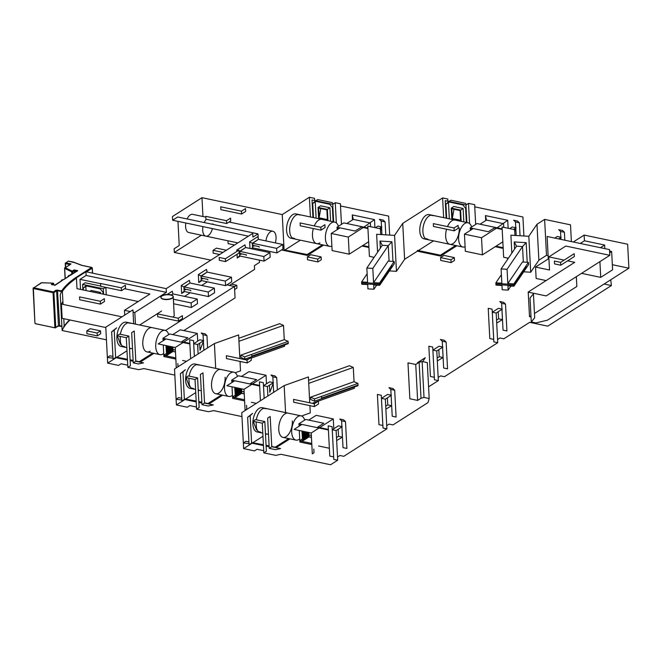 <?xml version="1.0" encoding="UTF-8"?>
<svg xmlns="http://www.w3.org/2000/svg" width="662" height="662" viewBox="0 0 662 662"><rect width="100%" height="100%" fill="white"/><g stroke="black" fill="none" stroke-linecap="round" stroke-linejoin="round"><path stroke-width="0.99" d="M379.566 283.609L361.642 282.508L361.7 283.65L379.624 284.751L379.566 283.609L391.838 265.528L391.896 266.67L379.624 284.751M513.878 285.645L495.954 284.544L495.896 283.402L513.82 284.503L526.091 266.43L526.149 267.564L513.878 285.645L513.82 284.503M321.525 396.968L321.591 398.11L358.001 385.11L357.943 383.977M288.169 341.931L288.227 343.073L251.808 356.065L251.75 354.931M202.936 226.611A9.301 4.841 101.9 0 0 202.696 230.293A9.301 4.841 101.9 0 0 205.824 236.135A9.301 4.841 101.9 0 0 212.394 228.597M212.891 224.385A9.301 4.841 101.9 0 0 212.874 223.797M206.362 219.279A9.301 4.841 101.9 0 0 204.186 222.548M120.476 342.444A12.396 6.455 -78.1 0 0 122.47 346.152L124.539 346.59A12.396 6.455 -78.1 0 0 126.318 347.55L121.138 346.458A12.396 6.455 -78.1 0 1 116.951 335.866A12.396 6.455 -78.1 0 1 123.091 322.915A12.396 6.455 -78.1 0 1 126.243 322.195L152.136 327.64A12.396 6.455 101.9 0 0 148.983 328.369A12.396 6.455 101.9 0 0 142.843 341.319A12.396 6.455 101.9 0 0 147.03 351.903A12.396 6.455 101.9 0 0 150.175 351.183M170.432 294.714A6.198 2.408 -3 0 0 164.044 294.904A6.198 2.408 -3 0 0 160.849 297.205A6.198 2.408 -3 0 0 163.646 299.042A6.198 2.408 -3 0 0 170.035 298.852A6.198 2.408 -3 0 0 173.229 296.551A6.198 2.408 -3 0 0 170.432 294.714M446.552 229.226A12.396 6.455 101.9 0 0 445.683 236.508A12.396 6.455 101.9 0 0 449.92 244.303A12.396 6.455 101.9 0 0 459.254 227.844M447.479 226.603A12.396 6.455 101.9 0 1 455.026 220.041L429.133 214.596A12.396 6.455 101.9 0 0 419.791 231.055A12.396 6.455 101.9 0 0 424.028 238.858L449.92 244.303M313.341 228.547A12.396 6.455 101.9 0 0 316.701 243.624L290.808 238.179A12.396 6.455 101.9 0 1 286.621 227.587A12.396 6.455 101.9 0 1 292.761 214.637A12.396 6.455 101.9 0 1 295.914 213.917L321.806 219.362A12.396 6.455 101.9 0 0 318.654 220.09A12.396 6.455 101.9 0 0 314.268 225.924M275.301 242.896A9.301 4.841 101.9 0 0 272.876 231.245A9.301 4.841 101.9 0 0 270.518 231.783A9.301 4.841 101.9 0 0 265.967 240.935M205.832 217.136L192.617 214.347A9.301 4.841 101.9 0 0 190.251 214.893A9.301 4.841 101.9 0 0 187.098 218.957M189.216 384.266A12.396 6.455 -78.1 0 0 191.21 387.982L193.279 388.412A12.396 6.455 -78.1 0 0 195.058 389.372L189.878 388.28A12.396 6.455 101.9 0 1 185.641 380.476A12.396 6.455 101.9 0 1 194.984 364.017L220.876 369.462A12.396 6.455 101.9 0 0 211.534 385.929A12.396 6.455 101.9 0 0 215.771 393.725A12.396 6.455 101.9 0 0 225.105 377.266M256.451 427.933A12.396 6.455 -78.1 0 0 258.437 431.641L260.514 432.079A12.396 6.455 -78.1 0 0 262.284 433.031L257.104 431.947A12.396 6.455 -78.1 0 1 252.876 424.143A12.396 6.455 -78.1 0 1 262.21 407.684L288.102 413.129A12.396 6.455 101.9 0 0 278.768 429.597A12.396 6.455 101.9 0 0 282.997 437.392A12.396 6.455 101.9 0 0 292.339 420.933M308.724 420.089L316.188 415.331L333.276 418.922L319.696 427.586M333.789 428.753L333.276 418.922M314.467 398.905L310.594 397.2L310.71 399.484L314.582 401.189L314.467 398.905L357.919 383.406L358.034 385.681L314.582 401.189M308.575 380.302L349.412 365.73L353.293 367.435L354.038 381.693L357.919 383.406M354.038 381.693L310.594 397.2M241.489 376.43L248.953 371.663L266.041 375.255L252.47 383.919M266.488 383.811L266.041 375.255M244.692 356.868L240.811 355.163L240.935 357.447L244.808 359.152L244.692 356.868L288.135 341.36L288.26 343.644L244.808 359.152M238.8 338.265L279.637 323.685L283.518 325.398L284.263 339.656L288.135 341.36M284.263 339.656L240.811 355.163M99.101 293.299L100.5 292.405L100.566 293.614M89.784 291.338L91.182 290.444L100.5 292.405M103.082 294.143L102.982 292.273L100.243 288.872L85.746 285.818L83.304 288.127L83.404 289.997M86.424 285.967L83.304 288.127M282.997 249.028L276.89 252.934L276.65 248.366L282.757 244.468L282.997 249.028M191.136 302.939L197.243 299.042L197.483 303.601L191.376 307.499L191.136 302.939L173.37 299.199M270.17 257.22L264.064 261.118L263.824 256.55L269.93 252.652L270.17 257.22M231.692 281.772L225.585 285.67L225.345 281.11L231.452 277.212L231.692 281.772M214.587 292.687L208.48 296.584L208.24 292.025L214.347 288.127L214.587 292.687M363.215 227.554L348.311 237.07L331.223 233.471L332.117 250.584L349.205 254.183L368.635 241.787M348.311 237.07L349.205 254.183M376.686 285.14L373.906 289.228L373.682 284.95L379.657 285.322L394.295 263.749L394.18 261.473L388.205 261.101L373.558 282.666L372.814 268.408L366.839 268.044L382.297 245.279L388.271 245.643L372.814 268.408M367.145 273.795L361.618 281.938L361.733 284.213L367.708 284.586L367.931 288.864L373.906 289.228M379.657 285.322L379.533 283.038L394.18 261.473M379.533 283.038L373.558 282.666M366.839 268.044L367.584 282.302L361.618 281.938M482.424 254.862L465.336 251.262L464.443 234.149L481.531 237.749L482.424 254.862L502.789 241.87M510.94 286.034L508.159 290.122L507.936 285.843L513.902 286.216L528.549 264.651L528.433 262.367L522.459 261.995L507.812 283.568L507.067 269.302L501.093 268.938L516.55 246.173L522.525 246.537L507.067 269.302M501.391 274.689L495.863 282.831L495.987 285.115L501.962 285.479L502.185 289.757L508.159 290.122M513.902 286.216L513.786 283.932L528.433 262.367M513.786 283.932L507.812 283.568M501.093 268.938L501.837 283.195L495.863 282.831M197.921 350.728L197.872 344.331M172.749 334.6L180.213 329.841L197.301 333.433L183.73 342.097M197.706 341.137L197.301 333.433M498.221 311.736L498.594 318.819L502.475 319.63L501.97 309.932L501.275 309.791M502.475 319.63L496.69 323.023M437.152 358.026L439.204 356.71L443.093 357.53L437.309 360.922M443.093 357.53L442.58 347.831L441.885 347.682M387.394 397.845L387.767 404.921L391.647 405.74L391.143 396.042L390.448 395.893M391.647 405.74L385.863 409.133M338.191 429.241L338.563 436.324L342.444 437.135L341.94 427.445L341.244 427.296M342.444 437.135L336.66 440.528M301.93 424.425L294.127 429.406L311.214 432.998L319.018 428.016M311.214 432.998L312.307 453.818L314.003 452.742L313.813 449.035M271.759 446.478L275.21 447.206L288.706 438.592M312.207 403.307L354.385 388.255L354.319 387.013M353.293 367.435L308.732 383.339M251.792 384.357L243.988 389.33L245.081 410.159L246.777 409.075L246.578 405.367M243.988 389.33L226.9 385.739L234.704 380.758M204.525 402.81L207.984 403.539L221.472 394.933M240.049 362.114L241.266 361.684M246.239 359.913L248.664 359.044M251.146 358.159L284.602 346.218L284.544 344.968M283.518 325.398L238.957 341.294M100.732 286.067L85.141 282.782L82.601 284.412L103.313 288.764L105.556 287.341M103.313 288.764L103.603 294.251M105.87 287.407L106.259 294.805M86.06 290.56L85.853 286.505M82.601 284.412L82.882 289.89M124.53 288.723L149.91 294.06L124.464 310.304L124.713 315.104M282.757 244.468L258.42 239.346L252.313 243.244L252.553 247.811L276.89 252.934M259.181 247.224L259.148 246.661L253.968 245.569A1.862 1.415 57.5 0 1 252.33 243.533L258.42 239.346L257.799 236.657L249.648 241.853L252.313 243.244L276.65 248.366M171.301 294.946L172.906 293.92L171.301 294.946L172.906 293.92L197.243 299.042M191.376 307.499L173.61 303.759M269.93 252.652L245.594 247.53L239.487 251.428L239.727 255.995L264.064 261.118M239.015 251.188L263.824 256.55M231.452 277.212L207.115 272.09L201.008 275.988L201.24 280.547L225.585 285.67M207.868 279.968L207.843 279.397L202.663 278.313A1.862 1.415 57.5 0 1 201.016 276.269L207.115 272.09L206.486 269.401L198.343 274.598L201.008 275.988L225.345 281.11M214.347 288.127L190.011 283.005L183.904 286.903L184.144 291.462L208.48 296.584M190.764 290.883L190.739 290.312L185.559 289.228A1.862 1.415 57.5 0 1 183.912 287.184L190.011 283.005L189.382 280.316L181.239 285.512L183.904 286.903L208.24 292.025M322.411 244.832L307.218 254.522L284.097 249.946L282.244 214.571L309.386 197.251L310.42 216.97M316.701 243.624A12.396 6.455 101.9 0 0 319.854 242.904M370.563 226.685L370.372 222.995L353.285 219.395L352.242 214.918L374.502 219.602L363.893 227.124M353.285 219.395L346.805 223.524M340.02 227.86L331.223 233.471M382.297 245.279L379.971 241.042L391.921 241.779L388.271 245.643L389.082 261.159M455.622 245.503L440.437 255.201L417.648 250.402L417.341 251.188L440.644 256.095L456.838 245.759M503.782 227.356L503.583 223.673L486.496 220.074L485.453 215.597L507.721 220.28L497.112 227.802M496.434 228.233L481.531 237.749M486.496 220.074L480.024 224.203M473.239 228.539L464.443 234.149M514.597 249.044L514.225 241.936L526.174 242.673L522.525 246.537L523.336 262.053M226.818 284.883L234.464 286.489L235.06 297.9L183.821 330.595M234.464 286.489L165.517 330.487M178.012 366.781L177.838 363.546M183.051 342.527L175.248 347.509L176.307 367.865M175.248 347.509L158.152 343.917L165.963 338.936M121.46 290.684L100.74 286.323L100.591 283.477L121.311 287.829L125.383 285.231L125.532 288.086L121.46 290.684L121.311 287.829M251.262 360.335L247.191 362.933L226.478 358.572L226.33 355.717L247.042 360.078L251.113 357.48L251.262 360.335M574.343 256.55L560.764 265.214L554.549 263.906L554.4 261.051L560.615 262.359L574.194 253.695L574.343 256.55M325.05 227.554L320.979 230.153L300.267 225.792L300.109 222.945L320.83 227.306L324.901 224.708L325.05 227.554M104.488 301.508L100.417 304.115L79.705 299.754L79.556 296.899L100.268 301.26L104.339 298.661L104.488 301.508M245.66 211.426L241.589 214.025L220.876 209.664L220.719 206.809L241.44 211.17L245.511 208.571L245.66 211.426M230.724 220.951L226.652 223.549L205.94 219.196L205.791 216.342L226.503 220.703L230.575 218.104L230.724 220.951M225.535 261.614L219.321 260.307L219.172 257.46L225.386 258.768L238.965 250.104L239.114 252.958L225.535 261.614L225.386 258.768M458.261 228.233L454.19 230.831L433.478 226.47L433.329 223.624L454.041 227.976L458.112 225.378L458.261 228.233M318.496 403.994L314.425 406.592L293.713 402.239L293.556 399.385L314.276 403.746L318.348 401.147L318.496 403.994M182.522 318.513L178.45 321.111L157.738 316.75L157.589 313.896L178.301 318.257L182.373 315.658L182.522 318.513M560.408 239.28L560.863 238.08L560.168 237.931M558.637 238.908L561.169 237.294L557.288 236.475L554.756 238.088M564.827 240.207L564.413 232.271L562.568 230.5L558.687 229.689L560.532 231.46L564.413 232.271M560.532 231.46L560.83 237.219M560.846 237.501L560.946 239.387M548.914 258.519L535.533 267.059L536.137 278.47L546.133 280.572M567.624 260.836L574.724 262.326L528.061 292.108L546.183 295.922L609.81 255.317L565.795 246.049L548.831 256.881L549.518 270.005L535.533 267.059M498.594 318.819L496.541 320.127M439.204 356.71L438.84 349.635M493.695 339.391L489.806 338.572L488.225 308.335L492.106 309.154L493.695 339.391M442.572 347.252L443.656 368.022L447.545 368.842L446.138 342.031L444.293 340.26L440.404 339.44L442.249 341.211L446.138 342.031M442.249 341.211L442.555 346.971M434.305 377.282L430.424 376.471L428.835 346.234L432.725 347.053L434.305 377.282M422.786 361.642L425.236 357.72L417.432 362.702L418.252 362.875M432.898 350.124L439.005 346.226L442.895 347.045L436.788 350.943L432.898 350.124L434.454 379.789L438.343 380.609L436.788 350.943M498.395 308.335L492.288 312.232L496.169 313.043L502.276 309.146L498.395 308.335M604.1 284.015L611.398 285.554L610.753 279.769M548.831 256.881L564.148 260.108M501.953 309.353L503.046 330.123L506.927 330.942L505.52 304.131L503.674 302.36L499.793 301.541L501.639 303.312L505.52 304.131M501.639 303.312L501.945 309.08M387.767 404.921L385.714 406.228M338.563 436.324L336.511 437.632M338.365 425.84L332.258 429.737L336.139 430.548L342.246 426.651L338.365 425.84M387.568 394.436L381.461 398.334L385.342 399.153L391.449 395.255L387.568 394.436M391.126 395.462L392.218 416.233L396.099 417.052L394.693 390.232L392.847 388.47L388.966 387.651L390.812 389.422L394.693 390.232M390.812 389.422L391.11 395.181M382.868 425.492L378.978 424.673L377.398 394.444L381.279 395.255L382.868 425.492M341.923 426.858L343.015 447.628L346.896 448.447L345.49 421.636L343.644 419.865L339.763 419.046L341.609 420.817L345.49 421.636M341.609 420.817L341.906 426.585M333.665 456.896L329.775 456.077L328.195 425.84L332.076 426.659L333.665 456.896M269.227 448.356L271.776 446.734L280.58 448.579L275.442 449.663L269.227 448.356L267.647 418.119L270.187 416.497L271.776 446.734M256.136 421.901L256.558 429.986L253.505 421.917L254.167 421.487M249.061 444.674L247.629 417.292L250.17 415.67L251.61 443.052L249.061 444.674M247.629 417.292L252.611 413.361L250.17 415.67M262.276 423.2L252.958 421.239L255.499 419.609L264.825 421.57L262.276 423.2L263.832 452.858L266.372 451.236L264.825 421.57M263.418 445.013L252.09 442.63L263.402 444.723M266.066 445.278L269.103 445.915M253.124 442.555L262.963 436.275M265.503 434.653L266.612 433.949M269.12 446.213L266.083 445.567M289.228 438.707L275.433 447.504M249.011 443.681L243.335 442.903L245.883 441.281L248.92 441.918M244.03 443.052L243.368 443.474L243.633 448.613L252.123 443.201L252.09 442.63M269.426 385.234L269.798 392.318L273.174 383.439L272.479 383.29M269.6 381.833L263.493 385.731L267.374 386.542L273.48 382.644L269.6 381.833M277.37 389.943L276.724 377.63L274.879 375.859L270.998 375.04L272.843 376.81L276.724 377.63M272.843 376.81L273.149 382.578M273.158 382.851L273.654 392.309M201.993 404.689L208.207 405.996L213.346 404.921L204.541 403.067L201.993 404.689L200.412 374.452L202.961 372.83L204.541 403.067M188.902 378.242L189.324 386.327L186.27 378.25L186.932 377.828M180.395 373.625L181.835 401.007L184.375 399.385L182.944 372.003L185.377 369.694L180.395 373.625L182.944 372.003M197.59 377.911L188.273 375.95L185.724 377.572L195.042 379.533L197.59 377.911L199.146 407.569L196.597 409.199L195.042 379.533M196.482 407.014L189.82 405.607L187.28 407.238L176.406 404.945L176.133 399.815L176.804 399.385M181.686 398.259L178.649 397.614L176.109 399.244L174.52 369.007L214.397 343.561L238.618 334.914L239.859 358.564M181.777 400.013L176.109 399.244M199.386 390.282L198.277 390.985M195.729 392.616L185.89 398.888M196.192 401.346L184.855 398.963L196.175 401.056M198.832 401.611L201.869 402.256M201.885 402.546L198.848 401.908M221.993 395.04L208.207 403.837M202.704 341.244L203.4 341.393L200.023 350.272L199.651 343.197M197.599 344.505L193.718 343.686L199.825 339.788L203.706 340.607L197.599 344.505L198.095 353.963M207.595 347.898L206.949 335.593L205.104 333.822L201.223 333.003L203.069 334.773L206.949 335.593M203.879 350.272L203.383 340.814M203.366 340.533L203.069 334.773M120.161 336.412L120.583 344.497L117.53 336.428L118.192 335.998M106.441 339.829L62.112 330.503L60.225 294.557A108.477 42.103 177 0 1 76.42 277.808L76.982 288.649L138.209 301.533M121.99 316.833L61.409 304.09A108.477 42.103 177 0 1 62.898 301.541M61.409 304.09L62.154 318.348L105.796 327.533M76.42 277.808L85.919 271.743L86.11 275.45L80.003 279.347L100.607 283.684M80.003 279.347L80.532 289.393M86.11 275.45L166.377 292.347L166.187 288.64L252.718 233.413L252.909 237.12L257.998 233.876L258.246 238.601M135.429 324.123L134.816 312.481L133.045 312.108M130.306 311.537L124.464 310.304M134.816 312.481L166.377 292.347M173.229 296.551L174.214 315.377A6.198 2.408 177 0 1 172.699 317.073M207.33 281.83L201.653 285.454M190.226 292.745L184.549 296.369M161.569 311.032L139.657 325.017M251.403 248.755L252.536 247.522A1.862 1.415 57.5 0 1 253.091 246.281A1.862 1.415 57.5 0 1 254.001 246.14M249.648 241.853L249.996 248.457M251.684 248.813L253.083 247.919M172.906 293.92L185.335 296.535L172.906 293.92L172.277 291.23L167.213 294.466M237.046 254.274L237.244 258.031L239.71 255.706A1.862 1.415 57.5 0 1 240.265 254.465A1.862 1.415 57.5 0 1 241.175 254.324M238.055 250.683L236.822 250.037L236.897 251.419M237.244 258.031L240.256 256.103M236.822 250.037L244.973 244.841L245.594 247.53L258.023 250.145M198.343 274.598L198.757 282.583L201.231 280.266A1.862 1.415 57.5 0 1 201.778 279.025A1.862 1.415 57.5 0 1 202.696 278.884M198.757 282.583L201.778 280.663M181.239 285.512L181.661 293.498L184.127 291.181A1.862 1.415 57.5 0 1 184.681 289.939A1.862 1.415 57.5 0 1 185.592 289.799M181.661 293.498L184.673 291.578M257.998 233.876L177.739 216.987L172.65 220.231L248.399 236.168M259.38 260.133L259.496 262.4L254.407 265.644L254.597 269.351L229.416 285.43M210.83 260.141L174.338 252.462L174.139 248.755L179.228 245.503L177.962 221.348M258.801 249.119L258.867 250.327M185.857 223.011A9.301 4.841 101.9 0 0 188.786 232.544L237.881 242.88M300.316 240.182L285.132 249.872M322.924 244.94L307.4 254.845L284.097 249.946M320.764 208.571L319.101 217.815L318.596 208.116L326.879 209.862L327.384 219.561L319.101 217.815M320.59 205.816L329.916 207.777L327.367 209.399L318.05 207.438L320.59 205.816M315.832 201.331L315.261 201.869L316.113 218.17M315.261 201.869L312.721 203.499L315.162 201.19L329.659 204.244L332.398 207.636L333.135 221.745M313.457 217.608L312.721 203.499M333.292 203.97L332.2 202.613L317.702 199.568L316.32 200.867M317.702 199.568L315.824 200.768M352.498 219.892L352.242 214.918M374.502 219.602L374.924 227.604M380.857 227.554L381.552 227.703L380.501 230.484M385.11 221.894L383.265 220.132L379.376 219.312L381.221 221.083L385.11 221.894L385.789 234.861M381.933 234.621L381.544 227.124M381.527 226.843L381.221 221.083M375.453 227.711L377.977 226.098L381.866 226.917L379.334 228.531M380.708 234.547L380.41 228.754L367.807 226.106L369.396 256.335L373.277 257.154L373.343 258.461M391.921 241.779L392.947 261.391M380.344 248.151L379.971 241.042M433.536 240.86L418.343 250.55M456.143 245.619L440.611 255.524L417.308 250.625M453.983 209.25L452.32 218.493L451.807 208.795L460.098 210.541L460.603 220.239L452.32 218.493M463.83 221.894L463.127 208.456L453.809 206.494L451.261 208.116L451.856 219.379M463.127 208.456L460.587 210.077L451.261 208.116M449.332 218.849L448.48 202.547L445.931 204.177L448.373 201.869L462.87 204.914L465.609 208.315L466.354 222.424M446.676 218.286L445.931 204.177M448.48 202.547L449.051 202.009M449.539 201.546L450.921 200.238L449.043 201.438M450.921 200.238L465.419 203.292L466.511 204.641M485.718 220.57L485.453 215.597M507.721 220.28L508.143 228.274M514.755 231.377L515.806 228.597L515.11 228.448M513.588 229.424L516.12 227.811L512.231 226.992L509.707 228.605M515.475 221.977L519.364 222.796L517.51 221.025L513.629 220.206L515.475 221.977L515.781 227.736M519.364 222.796L520.042 235.755M515.797 228.018L516.186 235.515M514.962 235.44L514.664 229.648L502.061 227L503.65 257.237L507.531 258.048L507.597 259.355M514.225 241.936L516.55 246.173M526.174 242.673L527.2 262.293M443.979 255.416L440.586 257.584L450.938 259.761L454.331 257.592L443.979 255.416M310.759 254.738L307.367 256.906L317.719 259.082L321.111 256.914L310.759 254.738M97.165 333.036L100.558 330.876L90.198 328.691L86.805 330.859L97.165 333.036L97.314 335.891L100.707 333.722L100.558 330.876M226.371 250.228L216.433 248.134L213.04 250.302L222.978 252.396M308.988 435.066L311.347 435.414M241.754 391.399L244.113 391.747M173.014 349.577L175.372 349.925M234.472 286.72L236.781 285.248L231.609 284.155L229.565 285.463M138.432 363.959L143.571 362.875L135.801 361.245L133.252 362.867L138.432 363.959M609.81 255.317L609.512 249.607L547.118 236.483L548.293 258.916M285.587 412.6L284.172 385.598L241.754 412.674L243.335 442.903M260.423 400.758L259.43 381.833L263.31 382.653L264.138 398.383M194.363 356.346L193.536 340.616L189.655 339.796L190.648 358.713M133.252 362.867L131.672 332.63L134.22 331.008L135.801 361.245M112.945 356.429L109.909 355.792L107.36 357.422L113.037 358.192M85.919 271.743L166.187 288.64M172.65 220.231L172.451 216.524L201.976 197.681L202.961 216.532M309.386 197.251L314.566 198.343L314.682 200.52M333.656 221.861L332.738 204.326L312.017 199.965L312.944 217.5M332.738 204.326L335.278 202.696L336.337 222.879M335.278 202.696L340.458 203.788L340.574 205.973M389.661 235.101L388.66 216.093L340.5 205.956L341.468 224.368M377.58 252.214L376.645 234.298L394.569 235.399L402.728 223.375L442.605 197.93L443.639 217.649M442.605 197.93L447.785 199.014L447.901 201.198M466.867 222.54L465.949 204.997L445.236 200.644L446.155 218.179M469.557 223.557L468.497 203.375L474.712 204.682L474.828 206.867M465.949 204.997L468.497 203.375M523.907 235.995L522.914 216.987L474.753 206.85L475.672 224.41M247.042 360.078L247.191 362.933M560.764 265.214L560.615 262.359M320.979 230.153L320.83 227.306M100.268 301.26L100.417 304.115M241.589 214.025L241.44 211.17M226.652 223.549L226.503 220.703M454.19 230.831L454.041 227.976M314.276 403.746L314.425 406.592M178.301 318.257L178.45 321.111M135.784 360.989L139.243 361.717L152.732 353.103M511.834 253.116L510.899 235.192L528.814 236.293L536.981 224.269L544.619 219.395L570.512 224.848L571.389 241.589M611.398 285.554L547.772 326.151L529.65 322.344L503.832 338.812L499.951 337.992L497.559 339.523M496.169 313.043L497.725 342.709L493.844 341.89L492.288 312.232M497.725 342.709L444.45 376.711L440.561 375.892L438.17 377.423M438.343 380.609L428.571 386.84M415.744 364.481L417.623 400.419L409.852 398.781L407.974 362.842L415.744 364.481L419.137 362.313L422.124 361.502L427.304 362.594L429.191 398.532L427.983 402.595L393.005 424.921L389.124 424.102L386.732 425.625M417.623 400.419L421.015 398.251L419.137 362.313M421.015 398.251L424.011 397.44L422.124 361.502M424.011 397.44L429.191 398.532M385.342 399.153L386.898 428.819L383.017 428L381.461 398.334M386.898 428.819L343.801 456.317L339.92 455.497L337.529 457.028M336.139 430.548L337.694 460.214L333.805 459.403L332.258 429.737M337.694 460.214L330.586 464.749L280.878 454.289L275.74 455.365L263.832 452.858M263.716 450.681L257.055 449.275L254.506 450.896L243.633 448.613M252.123 443.201L263.451 445.584M266.107 446.138L269.144 446.784M276.128 447.644L289.923 438.848M301.566 416.009L310.279 412.898L309.899 405.64M309.75 402.794L308.401 376.959L284.172 385.598M264.155 398.375L263.493 385.731M267.87 396L267.374 386.542M241.953 416.58L213.644 410.622L208.513 411.706L196.597 409.199M184.855 398.963L184.888 399.534L196.217 401.917M198.881 402.479L201.918 403.117M208.902 403.986L222.689 395.181M176.406 404.945L184.888 399.534M215.696 368.378L214.397 343.561M235.134 372.772L240.505 370.852L240.008 361.419M193.718 343.686L194.38 356.338M127.741 365.192L121.08 363.786L118.539 365.407L107.666 363.124L107.393 357.985L108.055 357.563M128.85 336.081L126.301 337.711L116.984 335.75L119.524 334.12L128.85 336.081L130.406 365.747L127.857 367.377L138.73 369.661L143.869 368.585L174.842 375.097M140.162 362.164L153.948 353.359M153.253 353.218L139.467 362.015M62.112 330.503A108.477 42.103 177 0 1 70.023 320.003M174.338 252.462L201.389 235.2M201.976 197.681L282.244 214.571M281.532 249.971L307.425 255.416L323.619 245.081M307.4 254.845L307.425 255.416M318.05 207.438L318.637 218.7M327.367 209.399L327.955 220.661M329.916 207.777L330.619 221.216M361.99 246.024L368.933 247.48M389.438 270.907L396.447 271.337L404.614 259.314L402.728 223.375M394.569 235.399L396.447 271.337M440.611 255.524L440.644 256.095M404.614 259.314L417.341 251.188M460.587 210.077L461.174 221.34M495.209 246.703L503.186 248.382M523.692 271.801L530.701 272.231L538.868 260.207L546.506 255.333L544.619 219.395M528.814 236.293L530.701 272.231M536.981 224.269L538.868 260.207M546.506 255.333L548.119 255.673M234.588 244.981L228.125 243.624L227.976 240.794M450.938 259.761L451.087 262.615L440.735 260.431L440.586 257.584M451.087 262.615L454.48 260.447L454.331 257.592M317.719 259.082L317.868 261.937L307.516 259.752L307.367 256.906M317.868 261.937L321.269 259.769L321.111 256.914M97.314 335.891L86.954 333.714L86.805 330.859M219.652 254.514L213.189 253.157L213.04 250.302M311.165 435.522L311.272 437.557M243.939 391.863L244.046 393.89M175.198 350.033L175.306 352.068M234.621 289.575L236.938 288.102L236.781 285.248M114.203 330.181L116.636 327.872L111.655 331.803L113.086 359.185L115.635 357.563L114.203 330.181L111.655 331.803M126.301 337.711L127.857 367.377M107.36 357.422L105.779 327.185L132.93 309.857L133.658 323.751M130.646 348.46L129.537 349.164M126.988 350.786L117.149 357.066M127.443 359.524L116.115 357.141L127.435 359.234M130.091 359.789L133.128 360.434M133.145 360.724L130.108 360.087M116.115 357.141L116.148 357.712L127.476 360.095M130.133 360.649L133.17 361.295M116.148 357.712L107.666 363.124M173.667 301.798L173.469 301.193L173.667 301.798M196.564 294.077L184.144 291.462M190.011 283.005L202.44 285.62M213.669 283.171L201.24 280.547M207.115 272.09L219.544 274.705M252.156 258.61L239.727 255.995M246.355 255.416L246.322 254.845L241.142 253.753A1.862 1.415 57.5 0 1 239.503 251.717L245.594 247.53M264.982 250.426L252.553 247.811M258.42 239.346L270.849 241.961M471.617 227A12.396 6.455 101.9 0 0 467.968 222.763A12.396 6.455 101.9 0 0 464.815 223.491A12.396 6.455 101.9 0 0 458.675 236.442A12.396 6.455 101.9 0 0 462.862 247.034A12.396 6.455 101.9 0 0 465.105 246.785M462.862 247.034L429.208 239.95A12.396 6.455 -78.1 0 1 427.429 238.99L425.36 238.552A12.396 6.455 -78.1 0 1 423.175 227.066A12.396 6.455 -78.1 0 1 429.092 215.969A12.396 6.455 -78.1 0 1 430.929 215.224L432.998 215.663A12.396 6.455 -78.1 0 1 434.313 215.68L467.968 222.763M470.616 229.11L470.343 230.384M503.145 247.704L496.003 246.198M471.907 229.383L470.268 229.044L470.21 227.902L488.333 231.717L494.44 227.819L502.193 229.449M470.21 227.902L476.996 223.566L502.16 228.862M338.398 226.33A12.396 6.455 101.9 0 0 334.757 222.093A12.396 6.455 101.9 0 0 331.604 222.813A12.396 6.455 101.9 0 0 325.464 235.763A12.396 6.455 101.9 0 0 329.651 246.355A12.396 6.455 101.9 0 0 331.885 246.107M329.651 246.355L295.988 239.272A12.396 6.455 -78.1 0 1 294.209 238.312L292.141 237.873A12.396 6.455 -78.1 0 1 289.964 226.396A12.396 6.455 -78.1 0 1 295.873 215.291A12.396 6.455 -78.1 0 1 297.71 214.546L299.778 214.985A12.396 6.455 -78.1 0 1 301.094 215.009L334.757 222.093M337.405 228.44L337.123 229.706M368.891 246.802L362.784 245.519M338.687 228.704L337.057 228.365L336.991 227.223L355.122 231.038L361.229 227.14L367.94 228.547M336.991 227.223L343.777 222.887L367.907 227.968M168.727 334.608A12.396 6.455 101.9 0 0 165.078 330.371A12.396 6.455 101.9 0 0 161.925 331.091A12.396 6.455 101.9 0 0 155.785 344.041A12.396 6.455 101.9 0 0 159.972 354.633A12.396 6.455 101.9 0 0 163.125 353.905A12.396 6.455 101.9 0 0 163.729 353.475M120.352 334.293A12.396 6.455 -78.1 0 1 126.194 323.569A12.396 6.455 -78.1 0 1 128.039 322.824L130.108 323.263A12.396 6.455 -78.1 0 1 131.424 323.288L165.078 330.371M169.712 353.458L169.53 346.309M169.331 346.267L169.712 353.558L169.174 346.234M169.687 346.342L170.051 353.343M170.051 353.243L169.877 346.383M168.975 346.193L169.373 353.773L168.818 346.16M170.043 346.416L170.391 353.127M170.391 353.028L170.233 346.458M168.628 346.118L169.033 353.996L168.462 346.085M170.399 346.491L170.73 352.912M170.73 352.805L170.589 346.532M168.272 346.044L168.694 354.211L168.107 346.011M170.755 346.565L171.069 352.697M171.069 352.589L170.945 346.607M167.916 345.969L168.355 354.427L167.751 345.936M171.102 346.64L171.408 352.474M171.408 352.374L171.301 346.681M167.56 345.895L168.016 354.642L167.395 345.862M171.458 346.714L171.748 352.258M171.748 352.159L171.657 346.756M167.205 345.821L167.676 354.857L167.047 345.787M171.814 346.789L172.087 352.043M172.087 351.944L172.012 346.83M166.849 345.746L167.337 355.072L166.692 345.713M172.17 346.863L172.426 351.828M172.426 351.729L172.36 346.905M166.493 345.672L166.998 355.295L166.336 345.638M172.525 346.938L172.765 351.613M175.488 352.101L172.749 351.249M166.145 345.597L166.659 355.511L165.98 345.564M172.881 347.012L173.113 351.398M172.716 346.979L172.947 351.29M166.659 355.511L163.812 355.072L163.282 344.993M163.34 339.515L163.067 340.781M166.394 353.483L163.853 355.105M189.845 343.388L181.736 341.675L187.843 337.777L169.72 333.971L162.935 338.299L162.993 339.44L164.631 339.78M175.794 357.927L163.828 355.411L163.895 356.553L175.852 359.069M182.613 360.492L186.56 361.32M189.87 343.967L162.935 338.299M237.468 376.43A12.396 6.455 101.9 0 0 233.818 372.193A12.396 6.455 101.9 0 0 230.666 372.913A12.396 6.455 101.9 0 0 224.526 385.863A12.396 6.455 101.9 0 0 228.713 396.455A12.396 6.455 101.9 0 0 231.865 395.727A12.396 6.455 101.9 0 0 232.47 395.297M189.092 376.115A12.396 6.455 -78.1 0 1 194.942 365.391A12.396 6.455 -78.1 0 1 196.78 364.646L198.848 365.085A12.396 6.455 -78.1 0 1 200.164 365.11L233.818 372.193M238.452 395.28L238.27 388.131M238.072 388.089L238.452 395.38L237.915 388.056M238.428 388.164L238.792 395.164M238.792 395.065L238.626 388.205M237.716 388.015L238.113 395.603L237.559 387.982M238.783 388.238L239.131 394.949M239.131 394.85L238.974 388.28M237.368 387.94L237.774 395.818L237.203 387.907M239.139 388.313L239.478 394.734M239.47 394.635L239.33 388.354M237.013 387.866L237.435 396.033L236.847 387.833M239.495 388.387L239.818 394.519M239.81 394.411L239.685 388.428M236.657 387.791L237.095 396.248L236.491 387.758M239.851 388.462L240.157 394.304M240.149 394.196L240.041 388.503M236.301 387.717L236.756 396.464L236.144 387.684M240.198 388.536L240.496 394.08M240.488 393.981L240.397 388.577M235.945 387.642L236.417 396.679L235.788 387.609M240.554 388.611L240.836 393.865M240.827 393.766L240.753 388.652M235.589 387.568L236.077 396.902L235.432 387.535M240.91 388.685L241.175 393.65M241.167 393.551L241.1 388.726M235.233 387.493L235.738 397.117L235.076 387.46M241.266 388.76L241.514 393.435M234.886 387.419L235.399 397.332L234.72 387.386M241.622 388.834L241.853 393.22M241.456 388.801L241.688 393.112M235.399 397.332L232.552 396.894L232.031 386.815M232.081 381.337L231.808 382.603M235.134 395.305L232.594 396.927M259.62 385.425L250.476 383.505L256.591 379.607L238.461 375.793L231.675 380.12L231.733 381.262L233.372 381.61M244.228 393.931L241.506 393.352M244.535 399.749L232.577 397.233L232.635 398.375L244.592 400.891M251.353 402.314L256.335 403.365M259.645 386.004L231.675 380.12M304.694 420.089A12.396 6.455 101.9 0 0 301.053 415.852A12.396 6.455 101.9 0 0 297.9 416.58A12.396 6.455 101.9 0 0 291.76 429.53A12.396 6.455 101.9 0 0 295.947 440.114A12.396 6.455 101.9 0 0 299.1 439.394A12.396 6.455 101.9 0 0 299.704 438.964M256.326 419.782A12.396 6.455 -78.1 0 1 262.169 409.058A12.396 6.455 -78.1 0 1 264.006 408.313L266.083 408.752A12.396 6.455 -78.1 0 1 267.39 408.768L301.053 415.852M305.678 438.947L305.496 431.798M305.306 431.756L305.687 439.047L305.141 431.723M305.662 431.831L306.026 438.832M306.018 438.732L305.852 431.872M304.95 431.682L305.348 439.262L304.793 431.649M306.018 431.905L306.365 438.616M306.357 438.509L306.208 431.947M304.594 431.607L305.008 439.485L304.437 431.574M306.365 431.98L306.705 438.401M306.705 438.294L306.564 432.021M304.239 431.533L304.669 439.7L304.081 431.5M306.721 432.054L307.044 438.178M307.044 438.078L306.92 432.096M303.891 431.459L304.33 439.916L303.726 431.425M307.077 432.129L307.383 437.963M307.383 437.863L307.276 432.17M303.535 431.384L303.99 440.131L303.37 431.351M307.433 432.203L307.722 437.748M307.722 437.648L307.623 432.245M303.179 431.31L303.651 440.346L303.014 431.276M307.789 432.278L308.062 437.532M308.062 437.433L307.979 432.319M302.824 431.235L303.312 440.561L302.658 431.202M308.144 432.352L308.401 437.317M308.401 437.21L308.335 432.394M302.468 431.161L302.973 440.784L302.311 431.127M308.5 432.427L308.74 437.102M311.454 437.59L308.724 436.738M302.112 431.086L302.633 441L301.955 431.053M308.848 432.501L309.08 436.879M308.691 432.468L308.914 436.779M302.633 441L299.787 440.561L299.257 430.482M299.315 425.004L299.034 426.27M302.368 438.972L299.82 440.594M328.377 429.415L317.71 427.164L323.817 423.266L305.695 419.451L298.91 423.788L298.967 424.93L300.606 425.269M311.761 443.416L299.803 440.9L299.861 442.042L311.819 444.558M318.587 445.981L329.37 448.248M328.41 429.994L298.91 423.788M173.229 296.7A6.198 2.408 -3 0 0 170.448 294.995A6.198 2.408 -3 0 0 164.217 295.153A6.198 2.408 -3 0 0 160.866 297.346M160.849 297.205L160.866 297.486A6.198 2.408 -3 0 0 163.663 299.332A6.198 2.408 -3 0 0 170.051 299.141A6.198 2.408 -3 0 0 173.245 296.841L174.214 315.377M68.972 275.574L70.412 275.318L77.711 270.667L74.078 269.897L72.199 271.106A0.621 0.472 116 0 0 71.728 271.842L72.746 271.784A0.621 0.472 -122.5 0 0 72.199 271.106L65.166 267.68A0.621 0.472 -122.5 0 0 64.677 268.143L64.694 268.416A0.621 0.472 -64 0 1 65.166 267.68L70.189 264.626M62.369 291.396A123.968 48.119 -3 0 1 75.584 278.76L75.029 278.081C69.179 282.144 64.752 286.381 61.74 290.792L62.369 291.396L63.056 304.437M77.711 270.667L76.883 271.337M74.078 269.897L74.293 270.799L72.746 271.784L72.837 273.621M71.016 263.948L65.836 262.855A0.621 0.472 -122.5 0 0 65.348 263.319L68.252 261.176A0.621 0.472 57.5 0 1 68.55 261.126L73.581 262.458M54.822 285.421L62.269 280.514L61.905 279.869L61.607 280.787M57.966 326.118L59.679 325.903L57.486 290.75L61.434 291.578L61.74 290.792L56.08 290.179L53.365 291.909L53.059 292.695L53.912 292.587A0.621 0.472 -122.5 0 0 53.365 291.909L33.688 287.763A0.621 0.472 -122.5 0 0 33.199 288.227L41.731 282.707M74.384 272.636L74.293 270.799L76.527 271.271M63.8 318.695L64.189 326.2L63.626 326.73M54.971 285.173L51.346 284.412L52.232 284.875L51.346 284.412L53.357 283.245M609.578 250.873L611.647 251.543L612.607 269.798L600.724 277.378L599.904 261.639M611.647 251.543L609.685 252.801M580.26 243.451L584.447 240.786L604.638 245.031L604.828 248.622M604.638 245.031L600.451 247.704M581.559 273.348L600.724 277.378M612.333 264.709L628.9 268.193L547.457 320.168L535.963 322.932L531.28 321.947L534.689 317.768L533.431 293.804L530.022 297.983L531.28 321.947M584.447 240.786L584.149 235.076L627.642 244.228L628.9 268.193M528.93 292.29L528.251 292.72L529.509 316.676L530.957 315.757M531.023 316.99L529.509 316.676M576.337 276.683L576.85 286.464L534.466 313.515M573.309 241.994L584.149 235.076M53.829 284.867L53.696 283.584M62.178 279.902L63.626 279.654A0.621 0.472 -122.5 0 0 63.196 279.827M63.626 279.654L69.055 276.186A0.621 0.472 57.5 0 0 68.749 276.236L63.32 279.695L62.071 279.827L61.318 280.465L61.748 280.696M68.136 276.625L68.103 276.137L68.393 276.459M69.055 276.186L68.699 275.533L68.534 276.368M73.333 262.061L68.84 261.184M81.98 265.379A0.621 0.43 110.9 0 0 81.649 265.346L82.179 265.47M92.01 267.688L91.662 267.473A0.621 0.472 57.5 0 1 92.208 268.151L92.126 267.845M61.458 292.108L61.756 291.603M52.637 284.61L53.779 283.882A0.621 0.472 -122.5 0 0 53.233 283.204L41.623 282.707A0.621 0.472 -122.5 0 0 41.317 282.757L33.1 288.367L34.921 323.172L33.381 288.558L53.059 292.695L54.88 327.491L55.74 327.384L53.912 292.587L56.626 290.858L58.455 325.654A0.621 0.472 57.5 0 1 58.273 326.068L61.897 326.44M54.88 285.082L61.971 280.556A0.621 0.472 57.5 0 1 62.269 280.514M70.412 275.318A0.621 0.472 -122.5 0 0 69.99 275.491M71.852 274.25L71.728 271.842L64.694 268.416L65.224 278.487M69.841 264.552L65.53 263.642L65.712 267.183M73.151 262.094L81.649 265.346M81.889 265.412L91.662 267.473L75.029 278.081M86.416 271.85L92.208 268.151L92.473 273.125M56.08 290.179A0.621 0.472 57.5 0 1 56.626 290.858L57.486 290.75L57.793 289.964M35.028 323.031L35.417 323.743L55.252 327.847A0.621 0.472 -122.5 0 0 55.74 327.384L58.455 325.654L61.88 326.085M69.576 319.912A123.968 48.119 -3 0 0 64.189 326.2M35.574 323.71L55.095 327.88L58.273 326.068M272.876 231.245L229.052 222.018M215.771 393.725L228.713 396.455M201.265 390.679L198.228 390.034L201.265 390.679M282.997 437.392L295.947 440.114M268.491 434.338L265.454 433.701L268.491 434.338M147.03 351.903L159.972 354.633M132.524 348.849L129.487 348.212L132.524 348.849M53.936 284.883L53.291 283.154L41.317 282.757M68.103 276.137L77.197 270.841M65.116 278.553L64.578 268.284L70.511 264.121M65.455 267.349L65.248 263.459L68.252 261.176M92.581 273.149L92.316 268.011L91.819 267.431L82.047 265.379L73.374 262.069M61.343 280.961L61.318 280.465M51.735 284.42L54.896 285.09"/></g></svg>
